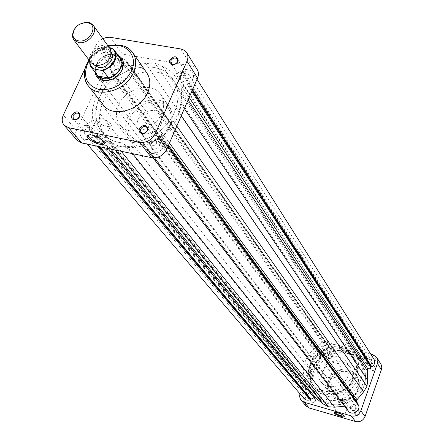 <?xml version="1.0" encoding="UTF-8"?>
<svg xmlns="http://www.w3.org/2000/svg" width="444" height="444" viewBox="0 0 444 444"><rect width="100%" height="100%" fill="white"/><g stroke="black" fill="none" stroke-linecap="round" stroke-linejoin="round"><path stroke-width="0.33" stroke-dasharray="2.22 1.67" d="M315.678 401.104C315.185 397.28 313.481 396.786 310.567 399.628C311.05 403.457 312.754 403.946 315.678 401.104M310.917 399.606C311.966 397.885 313.236 397.596 314.724 398.745L315.046 400.793C314.008 402.514 312.737 402.802 311.25 401.67L310.917 399.606M359.995 413.886C359.429 409.984 357.67 409.473 354.717 412.365C355.278 416.278 357.043 416.783 359.995 413.886M355.1 412.348C356.21 410.545 357.537 410.289 359.079 411.577L359.368 413.575C358.264 415.373 356.943 415.634 355.394 414.363L355.1 412.348M331.585 357.348C331.074 353.635 329.381 353.174 326.507 355.971C327.006 359.69 328.699 360.151 331.585 357.348M326.862 355.927C327.972 354.173 329.259 353.924 330.736 355.172L330.963 357.037C329.859 358.78 328.571 359.035 327.095 357.803L326.862 355.927M375.641 369.269C375.058 365.473 373.304 365.001 370.396 367.848C370.973 371.645 372.721 372.116 375.641 369.269M370.784 367.804C371.961 365.973 373.31 365.756 374.83 367.155L375.019 368.953C373.848 370.779 372.505 371.001 370.984 369.619L370.784 367.804M344.439 415.961L343.623 414.918L340.11 413.192L336.213 412.126L334.671 412.371M338.744 401.798C342.08 404.134 345.26 405.217 348.279 405.039L348.218 404.506C344.899 402.17 341.719 401.082 338.678 401.254L338.744 401.798M323.165 350.843C324.286 349.078 325.591 348.823 327.078 350.077L327.306 351.953C326.19 353.718 324.891 353.979 323.399 352.736L323.165 350.843M367.504 362.77C368.698 360.922 370.057 360.7 371.589 362.104L371.783 363.919C370.601 365.762 369.242 365.989 367.704 364.596L367.504 362.77M351.615 407.742C352.736 405.921 354.073 405.661 355.633 406.959L355.916 408.98C354.806 410.794 353.468 411.055 351.909 409.773L351.615 407.742M307.009 394.938C308.069 393.195 309.346 392.907 310.856 394.061L311.172 396.131C310.117 397.863 308.841 398.163 307.337 397.019L307.009 394.938M362.792 383.738C356.704 403.524 327.4 409.884 315.839 394.222C310.306 386.929 309.063 378.754 312.115 369.697C318.664 349.284 349.611 343.756 360.317 361.427C364.607 368.209 365.429 375.652 362.792 383.738M364.047 385.553C357.986 405.267 328.799 411.594 317.271 395.976C311.755 388.711 310.517 380.564 313.547 371.534C320.069 351.187 350.893 345.698 361.571 363.314C365.845 370.08 366.672 377.494 364.047 385.553C357.986 405.267 328.799 411.594 317.271 395.976C311.755 388.711 310.517 380.564 313.547 371.534C320.069 351.187 350.893 345.698 361.571 363.314C365.845 370.08 366.672 377.494 364.047 385.553M348.19 375.48C344.561 387.101 327.25 390.731 320.618 381.363C317.554 377.172 316.894 372.494 318.631 367.332C322.416 355.5 340.271 352.148 346.62 362.187C349.262 366.211 349.789 370.64 348.19 375.48M351.926 380.73C348.351 392.235 331.23 395.804 324.653 386.519C321.617 382.367 320.951 377.733 322.66 372.621C326.39 360.905 344.061 357.609 350.355 367.565C352.974 371.55 353.502 375.94 351.926 380.73M357.992 388.689C354.379 400.405 336.963 404.012 330.236 394.544C327.128 390.298 326.44 385.57 328.171 380.353C331.946 368.409 349.944 365.096 356.371 375.274C359.041 379.343 359.579 383.81 357.992 388.689M370.718 354.068L326.318 342.285C322.055 341.597 318.964 343.251 317.044 347.241L299.916 393.767M306.099 406.01L304.612 402.797L304.812 399.667L321.689 353.568C323.576 349.622 326.629 347.991 330.841 348.679L376.823 360.972L380.808 363.88M96.82 65.163C104.812 65.074 109.457 61.244 110.756 53.674L109.557 50.022L105.062 47.364C96.947 45.56 87.568 56.893 92.463 62.626L95.599 64.846L96.82 65.163M110.045 48.685L107.92 46.753L105.039 45.726C96.021 43.723 85.587 56.327 91.042 62.698M111.366 52.547L106.721 49.656C98.624 47.852 89.272 59.152 94.167 64.88L94.339 65.102M118.72 56.255L115.795 54.629L114.014 54.168C103.075 54.318 96.742 59.579 95.022 69.947L95.71 73.221M119.886 57.887L118.498 56.377L115.529 54.701L113.786 54.251L107.981 54.562C99.994 57.343 95.726 62.393 95.166 69.719L96.925 74.82M341.386 349.106C320.529 342.446 300.033 370.712 314.308 386.802C317.127 390.254 320.751 392.629 325.175 393.928C345.293 400.771 366.117 374.159 353.685 357.77C350.688 353.435 346.586 350.549 341.386 349.106M342.935 351.359C322.166 344.711 301.765 372.86 315.995 388.894C318.803 392.335 322.411 394.699 326.817 395.998C346.858 402.825 367.571 376.329 355.183 359.995C352.197 355.677 348.113 352.797 342.935 351.359M325.652 399.228C348.49 407.043 372.194 376.901 358.18 358.214C354.756 353.202 350.055 349.866 344.072 348.213C320.274 340.631 296.992 372.932 313.403 391.231C316.594 395.093 320.679 397.757 325.652 399.228M321.273 393.773C344.366 401.637 368.387 371.134 354.24 352.275C350.782 347.219 346.031 343.861 339.982 342.196C315.928 334.576 292.33 367.244 308.896 385.714C312.121 389.61 316.245 392.296 321.273 393.773M338.828 345.377C317.832 338.7 297.164 367.166 311.522 383.35C314.358 386.818 318.004 389.205 322.455 390.509C342.718 397.374 363.714 370.568 351.204 354.084C348.19 349.728 344.067 346.825 338.828 345.377M340.404 347.669C319.491 341.003 298.923 369.341 313.231 385.47C316.061 388.933 319.691 391.308 324.126 392.613C344.305 399.461 365.19 372.771 352.73 356.349C349.722 352.003 345.615 349.112 340.404 347.669M329.404 378.049C336.691 380.475 344.117 370.751 339.455 364.918L335.214 361.999C327.827 359.596 320.446 369.53 325.341 375.324L329.404 378.049M89.682 60.9C90.981 54.146 95.282 49.55 102.575 47.125L107.981 54.562L118.498 56.377L113.181 48.94M102.575 47.125L109.574 48.03M114.635 65.085C117.111 61.633 119.702 60.95 122.411 63.042L122.555 66.483C120.096 69.936 117.51 70.629 114.791 68.565L114.635 65.085M321.789 349.628C323.249 347.33 324.947 346.997 326.878 348.634L327.173 351.076C325.724 353.369 324.031 353.707 322.094 352.092L321.789 349.628M180.53 76.712C183.161 73.055 185.903 72.422 188.756 74.82L188.878 78.183C186.264 81.835 183.527 82.479 180.669 80.114L180.53 76.712M366.2 361.56C367.749 359.152 369.525 358.869 371.517 360.7L371.761 363.053C370.224 365.456 368.459 365.751 366.455 363.941L366.2 361.56M151.065 144.095C153.58 140.454 156.299 139.76 159.218 142.019L159.485 145.821C156.987 149.45 154.273 150.161 151.349 147.941L151.065 144.095M350.255 406.615C351.715 404.245 353.463 403.907 355.489 405.6L355.855 408.219C354.406 410.583 352.669 410.928 350.638 409.263L350.255 406.615M84.687 130.469C87.063 127.04 89.627 126.296 92.391 128.255L93.073 130.02L92.668 132.107C90.31 135.537 87.751 136.286 84.982 134.36L84.277 132.578L84.687 130.469M305.577 393.8C306.959 391.536 308.624 391.158 310.584 392.663L310.994 395.354C309.629 397.608 307.964 397.996 306.005 396.514L305.577 393.8M99.534 97.419C111.866 67.516 158.852 55.811 173.271 79.803C179.065 89.039 179.515 99.678 174.609 111.727C163.114 141.231 117.516 153.757 102.087 132.301C94.666 122.372 93.817 110.745 99.534 97.419C93.817 110.745 94.666 122.372 102.087 132.301C117.516 153.757 163.114 141.231 174.609 111.727C179.515 99.678 179.065 89.039 173.271 79.803C158.852 55.811 111.866 67.516 99.534 97.419M303.851 398.39L302.791 396.287L302.769 393.861L305.516 389.96L85.093 124.919L86.019 125.103L86.475 124.109L91.203 121.456L92.524 119.197L92.241 114.391L92.596 109.457L95.443 96.637L101.115 88.534L111.849 76.929L112.615 74.631L110.883 70.846L111.327 69.886L110.406 69.719L110.872 64.424C115.723 57.67 120.79 56.344 126.079 60.451L125.857 61.683L126.829 61.849L128.71 65.817L130.741 66.278L145.621 63.459L154.967 63.126L166.15 68.11L170.019 70.69L173.415 73.782L175.88 73.926L180.675 71.234L181.685 71.412L182.101 70.463C186.702 68.592 190.221 69.225 192.646 72.35C194.566 76.424 193.257 80.209 188.711 83.705L187.729 83.528L187.296 84.527L182.462 87.235L181.319 88.461L181.479 99.351L178.965 112.56L170.468 124.725L161.45 134.088L161.422 135.57L163.348 139.677L162.898 140.709L163.886 140.909C167.249 149.029 152.52 158.003 147.636 150.821L147.214 150.194L147.647 149.201L146.625 148.99L144.572 144.589L142.496 144.1L136.98 145.599L131.468 146.476L117.599 146.82L106.493 141.286L102.736 138.506L99.489 135.242L97.086 135.048L92.319 137.718L91.342 137.518L90.903 138.484C86.996 140.121 83.861 139.732 81.491 137.318C79.837 135.198 79.643 132.656 80.902 129.692L85.093 124.919M305.516 389.96L306.149 390.137L306.393 389.471L309.39 387.873L310.14 386.374L309.879 376.834L310.761 370.762L314.086 365.384L320.601 357.825L320.984 356.249L319.608 353.48L319.846 352.825L319.219 352.658L319.225 348.94C322.094 344.444 325.413 343.8 329.193 347.019L126.279 60.756M329.343 347.247L329.115 347.874L329.77 348.052L331.252 350.96L332.634 351.404L342.396 350.277L348.596 350.582L353.929 353.352L361.361 359.113L362.992 359.351L366.023 357.742L366.694 357.92L366.922 357.281C369.863 356.238 372.211 356.876 373.959 359.196M357.997 404.412L357.831 404.889L358.486 405.078M348.357 411.055L348.046 410.6L348.279 409.945L347.596 409.745L346.02 406.626L344.611 406.193M310.761 370.762L95.443 96.637M319.608 353.48L110.883 70.846M319.846 352.825L111.327 69.886M319.219 352.658L110.406 69.719M329.115 347.874L125.857 61.683M329.77 348.052L126.829 61.849M348.596 350.582L154.967 63.126M366.023 357.742L180.675 71.234M366.694 357.92L181.685 71.412M366.922 357.281L182.101 70.463M192.552 89.638L188.711 83.705M192.208 90.437L187.729 83.528M191.78 91.425L187.296 84.527M181.224 115.851L178.965 112.56M168.126 146.165L163.348 139.677M357.831 404.889L162.898 140.709M167.993 146.481L163.886 140.909M348.046 410.6L147.214 150.194M348.279 409.945L147.647 149.201M347.596 409.745L146.625 148.99M121.212 151.271L117.599 146.82M99.906 146.786L92.319 137.718M98.94 146.581L91.342 137.518M97.441 146.265L90.903 138.484M306.149 390.137L86.019 125.103M306.393 389.471L86.475 124.109M95.105 72.428L96.326 65.174C101.937 56.105 109.207 52.858 118.137 55.439M339.455 364.918L121.406 59.513C116.683 52.109 101.515 56.155 97.475 65.817C95.66 70.002 95.843 73.643 98.03 76.751L325.341 375.324M109.185 45.638L110.845 48.291L110.456 49.889C108.98 52.375 106.96 53.402 104.396 52.964C102.508 52.187 101.965 50.721 102.775 48.574L104.79 46.281L107.648 45.344M110.068 50.25L110.384 48.962L109.968 47.558C107.853 45.943 105.822 46.487 103.868 49.195L103.979 51.904L105.184 52.736C107.248 53.086 108.88 52.259 110.068 50.25M103.896 141.78L103.136 140.376C100.577 137.723 97.025 135.831 92.485 134.71L88.817 134.837M110.634 123.771C106.332 119.769 101.77 117.854 96.931 118.026C95.56 118.481 95.449 119.458 96.603 120.957C100.966 124.964 105.533 126.856 110.306 126.64L111.383 125.585L110.634 123.771M186.18 75.325L186.08 72.727C183.877 70.879 181.763 71.367 179.731 74.192L179.831 76.818C182.04 78.644 184.155 78.15 186.18 75.325M119.73 63.664L119.619 61.006C117.527 59.396 115.523 59.923 113.609 62.593L113.731 65.274C115.823 66.866 117.827 66.334 119.73 63.664M89.694 129.432L89.483 126.457C87.351 124.953 85.37 125.524 83.533 128.177L83.755 131.174C85.892 132.662 87.868 132.084 89.694 129.432M156.638 143.118L156.432 140.176C154.179 138.439 152.081 138.978 150.139 141.786L150.35 144.755C152.608 146.47 154.706 145.921 156.638 143.118M103.158 102.059C97.491 115.318 98.357 126.895 105.75 136.791C121.129 158.169 166.461 145.765 177.85 116.417C182.712 104.429 182.256 93.834 176.479 84.632C162.104 60.717 115.379 72.305 103.158 102.059M118.57 105.023C115.396 112.526 115.845 119.092 119.908 124.72C128.666 137.368 155.012 130.314 161.699 113.309C164.602 106.233 164.291 99.989 160.767 94.589C152.342 81.102 125.53 87.879 118.57 105.023M161.039 124.331C162.604 120.502 162.41 117.127 160.456 114.208C155.894 107.082 141.675 110.678 138.034 119.808C136.391 123.759 136.624 127.228 138.739 130.22C143.395 137.096 157.476 133.422 161.039 124.331M146.814 72.91C137.979 58.73 109.54 66.067 102.042 84.194C98.624 92.136 99.051 99.068 103.319 104.984M77.206 140.382C75.036 137.634 74.775 134.327 76.424 130.464L63.331 115.074M102.819 38.628L98.574 41.636L95.66 45.726L107.814 62.277L76.424 130.464M107.814 62.277C111.172 56.366 116.012 53.635 122.328 54.074L191.952 66.023L194.844 67.205L197.275 69.641M85.348 67.843L95.66 45.726M357.659 389.283C351.864 407.575 322.533 399.112 329.759 381.479C335.442 363.536 364.602 371.428 357.659 389.283M328.588 380.897C326.856 386.108 327.544 390.831 330.652 395.071C337.373 404.534 354.767 400.926 358.375 389.221C359.962 384.354 359.418 379.886 356.748 375.824C350.333 365.656 332.356 368.964 328.588 380.897M304.978 399.156L300.05 393.362M317.044 347.241L321.689 353.568M330.841 348.679L326.318 342.285M372.838 354.634L376.823 360.972M103.574 47.009C95.588 49.151 91.037 53.891 89.921 61.222M168.526 145.244L161.422 135.57M188.095 99.956L181.174 89.505M309.39 387.873L91.203 121.456M310.14 386.374L92.524 119.197M309.879 376.834L93.345 105.472M314.086 365.384L101.115 88.534M320.601 357.825L111.849 76.929M320.984 356.249L112.615 74.631M331.163 350.816L128.599 65.618M332.634 351.404L130.741 66.278M342.396 350.277L145.621 63.459M353.929 353.352L162.748 66.434M361.361 359.113L173.415 73.782M362.992 359.351L175.88 73.926M189.183 97.436L182.462 87.235M184.349 108.619L180.852 103.435M176.806 126.079L173.232 120.996M169.458 143.085L162.182 133.128M346.142 406.826L144.738 144.866M344.633 406.188L142.496 144.1M132.673 153.685L127.123 146.72M115.523 150.072L109.84 143.123M110.9 149.101L99.489 135.242M108.242 148.54L97.086 135.048M84.632 77.35C84.066 73.11 84.81 68.765 86.858 64.308C93.19 49.778 113.647 40.604 125.941 46.892M169.519 125.996C162.92 137.901 153.302 143.262 140.659 142.091C129.276 138.323 125.646 130.353 129.765 118.182L132.212 113.892L135.514 110.012L139.51 106.738L144 104.218L148.768 102.586L153.585 101.92L158.208 102.253L162.41 103.58L165.984 105.838L168.742 108.919L170.546 112.671L171.301 116.916L170.951 121.434L169.519 125.996M127.783 117.099C124.681 124.503 125.147 130.997 129.176 136.574C137.868 149.106 163.808 142.23 170.335 125.452C173.171 118.47 172.844 112.304 169.353 106.949C160.994 93.584 134.582 100.183 127.783 117.099M108.386 46.37C100.322 48.74 93.967 53.424 89.322 60.428M180.764 48.962L191.419 65.917M122.328 54.074L110.473 37.329M356.371 375.274L356.748 375.824C359.446 379.947 359.99 384.454 358.38 389.333C354.767 400.971 337.49 404.595 330.652 395.071L330.236 394.544M344.439 415.734L344.722 416.294M348.279 405.039L344.411 415.939M327.078 350.077L330.736 355.172M371.589 362.104L374.83 367.155M355.633 406.959L359.079 411.577M310.856 394.061L314.724 398.745M315.839 394.222L105.75 136.791M320.618 381.363L324.653 386.519M346.62 362.187L350.355 367.565M360.317 361.427L176.479 84.632M307.337 397.019L311.25 401.67M351.909 409.773L355.394 414.363M367.704 364.596L370.984 369.619M323.399 352.736L327.095 357.803M338.678 401.254L334.754 412.232M335.203 412.088L334.554 412.376M110.756 53.674L111.372 52.731M111.205 52.314L109.557 50.022M315.995 388.894L314.308 386.802M358.18 358.214L354.24 352.275M313.231 385.47L311.522 383.35M352.73 356.349L351.204 354.084M313.403 391.231L308.896 385.714M355.183 359.995L353.685 357.77M94.167 64.88L92.463 62.626M102.991 46.942C95.432 49.212 90.987 53.863 89.666 60.884M95.599 64.846L94.517 65.163M326.878 348.634L122.411 63.042M371.517 360.7L188.756 74.82M355.489 405.6L159.218 142.019M310.584 392.663L92.391 128.255M329.193 347.019L126.079 60.451M331.252 350.96L128.71 65.817M197.031 79.276L192.646 72.35M153.063 157.859L147.636 150.821M346.02 406.626L144.572 144.589M87.29 144.128L81.491 137.318M306.005 396.514L84.982 134.36M350.638 409.263L151.349 147.941M366.455 363.941L180.669 80.114M322.094 352.092L114.791 68.565M110.384 48.962L110.845 48.291M92.485 134.71L91.742 135.037M96.931 118.026L89.366 134.615M160.767 94.589L169.353 106.949C173.005 109.812 172.71 123.299 170.257 125.996C163.631 142.28 138.683 149.339 129.176 136.574L119.908 124.72M186.08 72.727L177.361 59.124M119.619 61.006L109.968 47.558M89.483 126.457L79.11 113.919M156.432 140.176L146.997 127.539M160.456 114.208L121.406 59.513M138.739 130.22L98.03 76.751M150.35 144.755L140.804 132.201M83.755 131.174L73.282 118.715M113.731 65.274L103.979 51.904M179.831 76.818L171.001 63.292M89 60.001C93.723 53.097 100.083 48.413 108.075 45.937M110.306 126.64L103.635 141.425M105.184 52.736L104.396 52.964"/><path stroke-width="0.67" d="M344.638 416.183L344.777 416.416C345.682 418.22 335.503 415.068 334.138 413.125L334.554 412.376C338.422 412.77 341.786 414.036 344.638 416.183M334.671 412.371L334.826 412.765C338.184 415.068 341.369 416.161 344.378 416.034L344.439 415.961M299.916 393.767L299.633 396.758L300.599 399.511L301.176 400.294L304.323 402.297L309.213 407.997L355.566 421.523L351.226 415.906L304.323 402.297M351.226 415.906C355.683 416.722 358.891 415.029 360.844 410.828L365.057 416.511L381.396 369.697L377.456 363.447L360.844 410.828M377.456 363.447L377.827 360.4L376.867 357.564L372.838 354.634L370.718 354.068M309.213 407.997L306.099 406.01L301.176 400.294M376.867 357.564L381.368 365.024L381.79 367.116L381.396 369.697M365.057 416.511C363.137 420.662 359.973 422.333 355.566 421.523M78.56 40.865C88.8 43.112 98.518 26.723 89.111 23.205L87.163 22.638C78.56 22.983 73.798 27.156 72.888 35.165C73.371 38.284 75.264 40.188 78.56 40.865M88.145 22.328L90.304 22.96L93.246 25.308C98.601 31.785 87.751 44.616 78.599 42.569L73.671 39.738L72.3 36.236C73.31 27.345 78.594 22.711 88.145 22.328M73.671 39.738L91.042 62.698L94.517 65.163L95.871 65.512C104.762 65.412 109.929 61.15 111.372 52.731L110.045 48.685L93.246 25.308M94.339 65.102L98.507 67.416C106.399 69.247 115.751 58.397 111.366 52.547M102.764 78.233L108.614 77.966C119.564 73.282 123.327 66.589 119.886 57.887L114.569 50.444C118.01 59.191 114.208 65.934 103.152 70.674L108.614 77.966L98.069 76.046L102.764 78.233M95.71 73.221L96.814 75.158L98.54 76.856L102.769 78.638C113.825 81.258 126.756 65.834 120.241 57.881L118.72 56.255M89.666 60.884L89.816 64.008L90.848 66.744L98.069 76.046L90.842 66.739L89.805 63.997L89.682 60.9M113.181 48.94L114.569 50.444L113.17 48.923M103.152 70.674L92.535 68.77M109.574 48.03L112.992 48.785M197.031 79.276L373.959 359.196C375.413 362.149 374.736 364.713 371.922 366.888L371.267 366.711L371.034 367.382L367.993 368.997L367.299 369.791L367.726 380.153L366.944 386.358L363.608 391.874L356.549 400.272L356.604 401.293L357.997 404.412M167.993 146.481L358.486 405.078C361.094 410.805 351.931 416.206 348.357 411.055L153.063 157.859M344.611 406.193L334.654 407.209L328.377 406.798L323.038 403.857L315.717 397.885L314.108 397.624L311.094 399.223L310.434 399.034L310.195 399.678C307.692 400.616 305.577 400.183 303.851 398.39L87.29 144.128M371.922 366.888L192.552 89.638M371.267 366.711L192.208 90.437M371.034 367.382L191.78 91.425M366.944 386.358L181.224 115.851M358.069 404.207L168.126 146.165M328.377 406.798L121.212 151.271M311.094 399.223L99.906 146.786M310.434 399.034L98.94 146.581M310.195 399.678L97.441 146.265M118.137 55.439C121.645 57.221 123.449 60.14 123.554 64.208L122.267 69.786C117.321 78.211 110.528 81.674 101.881 80.192C98.024 78.888 95.765 76.301 95.105 72.428M96.814 75.158L98.03 76.751L102.703 79.92C110.822 81.319 117.205 78.061 121.845 70.152L123.055 64.913L121.406 59.513L120.241 57.881M71.939 115.074C75.563 110.917 78.277 110.811 80.092 114.768L79.676 116.622C78.316 119.003 76.401 120.074 73.937 119.836C71.723 119.109 71.057 117.521 71.939 115.074M79.31 116.933L79.643 115.434L79.11 113.919C76.951 112.399 74.942 112.987 73.066 115.679L73.282 118.715L74.681 119.519L77.334 119.031L79.31 116.933M107.648 45.344L109.185 45.638M169.802 60.007C173.82 55.672 176.64 55.722 178.249 60.168L177.916 61.394C176.418 63.98 174.309 65.029 171.589 64.53C169.619 63.703 169.025 62.193 169.802 60.007M177.45 61.755L177.722 60.767L177.361 59.124C175.136 57.265 172.982 57.77 170.907 60.639L171.001 63.292L172.35 64.286C174.542 64.691 176.246 63.847 177.45 61.755M139.46 128.577C143.462 124.159 146.309 124.22 148.007 128.766L147.636 130.214C146.276 132.673 144.3 133.772 141.703 133.505C139.355 132.75 138.606 131.108 139.46 128.577M147.192 130.519L147.491 129.348L146.997 127.539C144.716 125.791 142.579 126.346 140.598 129.198L140.804 132.201L142.407 133.172C144.5 133.389 146.098 132.501 147.192 130.519M87.984 138.073C86.103 135.414 87.357 134.404 91.742 135.037C96.77 136.28 100.705 138.373 103.541 141.314L104.407 143.062C105.012 146.809 91.586 142.718 87.984 138.073M88.817 134.837L88.267 135.886L89.083 137.457C93.501 141.403 98.091 143.301 102.853 143.157L103.896 141.78M89 60.001L86.957 63.614C82.379 72.233 85.043 82.839 88.023 85.464L103.319 104.984C112.51 118.254 140.476 110.628 147.669 92.635C150.788 85.154 150.499 78.577 146.814 72.91L132.684 52.531C136.419 58.269 136.669 64.963 133.433 72.6C125.963 90.97 97.325 98.918 88.023 85.464L85.809 81.679L84.632 77.35M139.616 142.313C146.514 142.996 151.754 140.076 155.339 133.544L186.963 61.239C188.278 58.064 188.195 55.217 186.713 52.703L197.275 69.641C198.74 72.128 198.834 74.931 197.558 78.05L166.861 149.09C163.375 155.5 158.247 158.353 151.476 157.642L139.616 142.313L68.626 127.728L81.69 142.951L151.476 157.642M81.69 142.951L77.206 140.382L64.069 125.141L68.626 127.728M186.713 52.703L184.243 50.25L180.764 48.962L109.957 37.257L106.699 37.363L102.819 38.628M64.069 125.141C61.883 122.361 61.633 119.003 63.331 115.074L85.348 67.843M101.665 70.13C112.987 68.692 120.063 53.175 111.694 48.385M89.921 61.222C89.86 64.436 91.064 66.916 93.529 68.67M356.604 401.293L168.526 145.244M367.255 370.507L188.095 99.956M367.993 368.997L189.183 97.436M367.726 380.153L184.349 108.619M363.608 391.874L176.806 126.079M356.976 399.65L169.458 143.085M334.654 407.209L132.673 153.685M323.038 403.857L115.523 150.072M315.717 397.885L110.9 149.101M314.108 397.624L108.242 148.54M89.322 60.428L87.573 63.62C82.789 76.967 86.63 85.598 99.106 89.51C113.037 90.554 123.759 84.515 131.269 71.384C138.978 55.611 125.336 41.175 108.386 46.37M125.941 46.892L129.726 49.295L132.684 52.531C127.517 45.66 119.314 43.462 108.075 45.937M155.339 133.544L166.861 149.09M197.558 78.05L186.963 61.239M89.111 23.205L90.304 22.96M72.888 35.165L72.3 36.236M123.055 64.913L123.554 64.208M79.643 115.434L80.092 114.768M177.722 60.767L178.249 60.168M147.491 129.348L148.007 128.766M103.635 141.425L102.853 143.157M103.918 141.963L104.407 143.062M142.407 133.172L141.703 133.505M172.35 64.286L171.589 64.53M74.681 119.519L73.937 119.836M102.703 79.92L101.881 80.192"/></g></svg>

